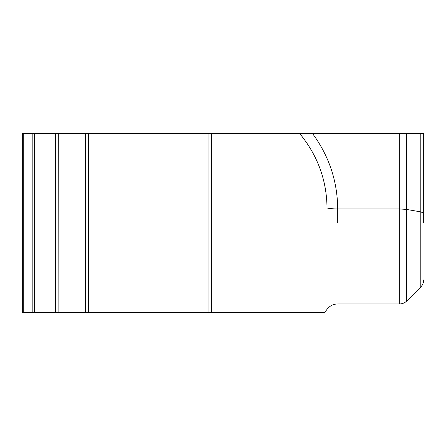 <?xml version="1.0" encoding="UTF-8"?>
<svg xmlns="http://www.w3.org/2000/svg" width="446" height="446" viewBox="0 0 446 446"><rect width="100%" height="100%" fill="white"/><g stroke="black" fill="none" stroke-linecap="round" stroke-linejoin="round"><path stroke-width="0.67" d="M154.751 312.568L55.393 312.568L58.883 312.568L58.71 133.432L154.979 133.432L85.376 133.432L88.52 133.432L88.52 312.568L324.593 312.568L211.387 312.568L211.387 133.432L423.7 133.432L423.7 223M22.54 312.568L32.19 312.568L22.54 312.568M55.393 133.432L55.393 312.568L22.3 312.568L22.3 133.432L58.883 133.432M208.07 312.568L154.979 312.568L208.07 312.568L208.07 133.432L211.387 133.432M327.018 223L327.018 208.003C326.734 180.162 317.597 155.303 299.595 133.432M88.52 133.432L208.07 133.432M154.979 133.432L208.382 133.432L154.979 133.432M312.451 133.432C329.053 156 337.471 181.171 337.711 208.945L337.711 223M85.376 312.568L85.376 133.432M399.672 223L399.672 303.938L399.672 208.945L337.711 208.945C333.296 208.923 329.728 208.611 327.018 208.003M406.713 223L406.713 301.022L406.713 209.453L399.672 208.945L399.672 133.432M420.784 223L420.784 286.951L420.784 211.895L423.7 213.116M34.292 133.432L34.292 312.568M23.27 133.432L23.27 312.568M32.19 312.568L32.19 133.432M406.713 133.432L406.713 209.453L420.784 211.895L420.784 133.432M324.593 312.568L327.018 309.357C329.722 305.856 333.29 304.049 337.711 303.938L399.672 303.938C402.403 303.899 404.751 302.929 406.713 301.022L420.784 286.951C422.685 284.988 423.661 282.647 423.7 279.915"/></g></svg>
